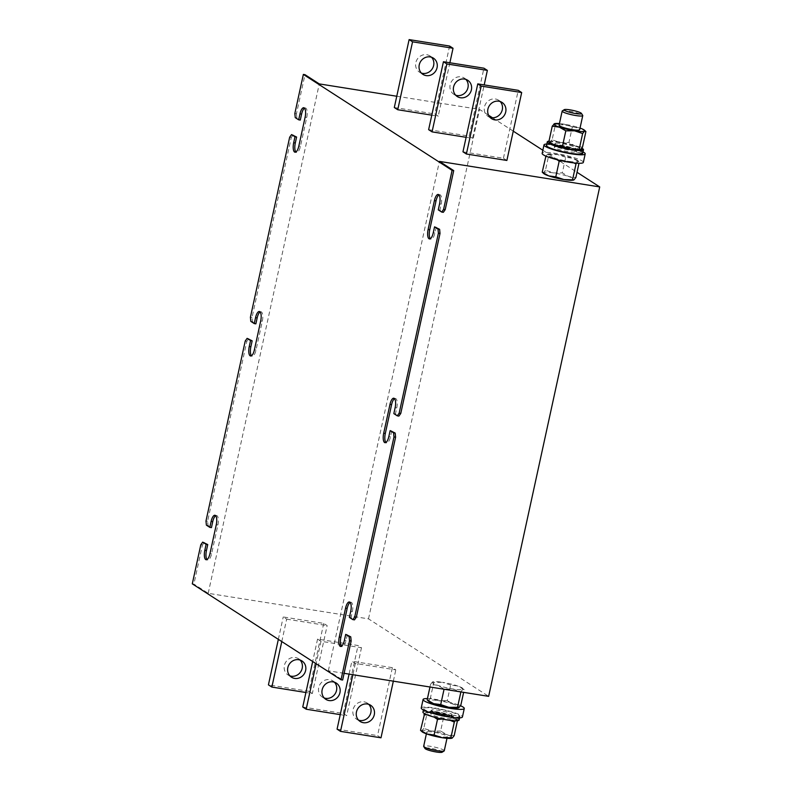 <?xml version="1.0" encoding="UTF-8"?>
<svg xmlns="http://www.w3.org/2000/svg" width="792" height="792" viewBox="0 0 792 792"><rect width="100%" height="100%" fill="white"/><g stroke="black" fill="none" stroke-linecap="round" stroke-linejoin="round"><path stroke-width="0.59" stroke-dasharray="3.96 2.97" d="M421.354 73.062A9.662 8.91 -57.2 0 1 419.493 72.171A9.662 8.91 -57.2 0 1 415.83 62.627A9.662 8.91 -57.2 0 1 429.967 55.935A9.662 8.91 -57.2 0 1 431.541 57.252M289.912 675.873A9.662 8.91 -57.2 0 1 288.06 674.982A9.662 8.91 -57.2 0 1 284.387 665.448A9.662 8.91 -57.2 0 1 298.535 658.746A9.662 8.91 -57.2 0 1 300.109 660.073M490 117.335A9.662 8.91 -57.2 0 1 488.139 116.454A9.662 8.91 -57.2 0 1 484.476 106.91A9.662 8.91 -57.2 0 1 498.613 100.208A9.662 8.91 -57.2 0 1 500.197 101.534M358.568 720.156A9.662 8.91 -57.2 0 1 356.707 719.265A9.662 8.91 -57.2 0 1 353.044 709.721A9.662 8.91 -57.2 0 1 367.181 703.029A9.662 8.91 -57.2 0 1 368.765 704.345M465.874 79.398A9.662 8.91 122.8 0 0 464.29 78.071A9.662 8.91 122.8 0 0 450.153 84.774A9.662 8.91 122.8 0 0 453.816 94.307A9.662 8.91 122.8 0 0 455.677 95.198M334.432 682.209A9.662 8.91 122.8 0 0 332.858 680.882A9.662 8.91 122.8 0 0 318.721 687.585A9.662 8.91 122.8 0 0 322.384 697.128A9.662 8.91 122.8 0 0 324.245 698.009M444.262 750.786A10.543 1.534 12.3 0 0 436.293 747.499A10.543 1.534 12.3 0 0 424.571 745.896A10.543 1.534 12.3 0 0 423.671 746.292M427.66 731.739A10.543 1.534 -167.7 0 1 439.382 733.352A10.543 1.534 -167.7 0 1 447.351 736.629A10.543 1.534 -167.7 0 1 446.45 737.035A10.543 1.534 -167.7 0 1 434.729 735.422A10.543 1.534 -167.7 0 1 426.749 732.135A10.543 1.534 -167.7 0 1 427.66 731.739M442.114 752.232A8.851 1.287 12.3 0 0 436.174 749.47A8.851 1.287 12.3 0 0 425.72 747.955A8.851 1.287 12.3 0 0 425.017 748.499M431.66 713.394A10.543 1.534 -167.7 0 1 443.372 715.008A10.543 1.534 -167.7 0 1 451.351 718.294A10.543 1.534 -167.7 0 1 450.44 718.691A10.543 1.534 -167.7 0 1 438.728 717.077A10.543 1.534 -167.7 0 1 430.749 713.8A10.543 1.534 -167.7 0 1 431.66 713.394M451.222 715.126A10.543 1.534 12.3 0 0 452.123 714.721A10.543 1.534 12.3 0 0 444.154 711.444A10.543 1.534 12.3 0 0 432.432 709.83A10.543 1.534 12.3 0 0 431.531 710.236A10.543 1.534 12.3 0 0 439.501 713.513A10.543 1.534 12.3 0 0 451.222 715.126M562.32 110.9A10.543 1.534 -167.7 0 1 563.072 110.692A10.543 1.534 -167.7 0 1 574.042 112.127A10.543 1.534 -167.7 0 1 582.694 115.335M559.073 125.245A10.543 1.534 -167.7 0 1 559.984 124.849A10.543 1.534 -167.7 0 1 571.705 126.463A10.543 1.534 -167.7 0 1 579.675 129.74M555.984 143.184A10.543 1.534 -167.7 0 1 567.706 144.797A10.543 1.534 -167.7 0 1 575.675 148.084A10.543 1.534 -167.7 0 1 574.774 148.48A10.543 1.534 -167.7 0 1 563.053 146.867A10.543 1.534 -167.7 0 1 555.083 143.59A10.543 1.534 -167.7 0 1 555.984 143.184M555.202 146.748A10.543 1.534 -167.7 0 1 566.923 148.361A10.543 1.534 -167.7 0 1 574.893 151.648A10.543 1.534 -167.7 0 1 573.992 152.044A10.543 1.534 -167.7 0 1 562.271 150.44A10.543 1.534 -167.7 0 1 554.301 147.154A10.543 1.534 -167.7 0 1 555.202 146.748M430.412 697.96L428.482 700.316A15.81 2.307 -167.7 0 1 438.53 700.673L430.412 697.96L433.818 682.357L442.53 682.328A15.81 2.307 12.3 0 0 432.868 681.823A15.81 2.307 12.3 0 0 432.482 681.981A15.81 2.307 12.3 0 0 437.63 685.298A15.81 2.307 12.3 0 0 452.826 688.971A15.81 2.307 12.3 0 0 462.875 689.317A15.81 2.307 12.3 0 0 462.736 688.327A15.81 2.307 12.3 0 0 457.727 686.001L450.648 685.031L447.242 700.643L453.727 704.336A15.81 2.307 -167.7 0 1 458.875 707.662A15.81 2.307 -167.7 0 1 458.558 707.801M450.648 685.031L442.53 682.328A15.81 2.307 -167.7 0 1 457.727 686.001L464.211 689.693L463.627 692.356M380.992 737.807L377.556 735.59L392.367 667.666L395.802 669.884L355.321 663.439L351.886 661.221L349.074 674.111M392.367 667.666L351.886 661.221M192.288 583.843L193.901 584.1L208.207 593.317L368.508 618.859L488.644 696.346M344.114 673.319L328.343 670.814L342.649 680.031M281.784 641.569L286.674 619.156L283.239 616.948L323.72 623.393L327.145 625.601L312.345 693.525L305.92 692.505M286.674 619.156L327.145 625.601M320.998 641.292L317.562 639.085L358.043 645.529L361.479 647.747L320.998 641.292L316.107 663.706M543.688 173.547A15.81 2.307 -167.7 0 1 543.559 172.557A15.81 2.307 -167.7 0 1 553.598 172.913A15.81 2.307 -167.7 0 1 568.795 176.576A15.81 2.307 -167.7 0 1 573.943 179.903A15.81 2.307 -167.7 0 1 573.626 180.041M396.772 96.248L479.576 109.435L488.565 115.236M492.505 117.77L513.266 131.155M542.837 150.242L577.022 172.29M394.307 107.524L434.788 113.969L438.224 116.186L431.798 115.157M462.964 151.807L503.435 158.251L506.87 160.459M428.63 129.66L469.112 136.115L483.922 68.191M466.122 137.303L472.547 138.323L469.112 136.115M289.654 137.244L291.278 137.501L252.034 317.503L252.44 321.631L255.865 323.849M250.411 317.245L252.034 317.503M294.842 113.474L296.465 113.731L304.979 74.676M245.233 341.015L246.847 341.273L207.603 521.265L208.009 525.403L211.444 527.62M205.979 521.007L207.603 521.265M200.802 544.787L202.415 545.044L193.901 584.1M293.159 134.848L291.278 137.501M304.544 108.197A7.91 2.841 99.1 0 1 305.415 107.989A7.91 2.841 99.1 0 1 306.742 117.454L300.445 146.322A7.91 2.841 99.1 0 1 296.634 152.47A7.91 2.841 99.1 0 1 295.871 152.005M296.465 113.731L296.861 117.869L300.297 120.077M208.207 593.317L319.275 83.903M204.306 542.381L202.415 545.044M215.691 515.731A7.91 2.841 99.1 0 1 216.553 515.523A7.91 2.841 99.1 0 1 217.889 524.997L211.593 553.865A7.91 2.841 99.1 0 1 207.771 560.003A7.91 2.841 99.1 0 1 207.019 559.548M248.738 338.61L246.847 341.273M260.123 311.959A7.91 2.841 99.1 0 1 260.984 311.761A7.91 2.841 99.1 0 1 262.31 321.225L256.014 350.094A7.91 2.841 99.1 0 1 252.202 356.242A7.91 2.841 99.1 0 1 251.44 355.776M368.508 618.859L479.576 109.435M328.343 670.814L439.412 161.39M350.133 602.445A7.91 2.841 99.1 0 1 350.995 602.237A7.91 2.841 99.1 0 1 352.321 611.711L351.024 617.651L354.46 619.869M347.322 634.63L346.025 640.579A7.91 2.841 99.1 0 1 342.213 646.717A7.91 2.841 99.1 0 1 341.451 646.262M438.986 194.911A7.91 2.841 99.1 0 1 439.847 194.703A7.91 2.841 99.1 0 1 441.184 204.168L439.887 210.118L443.322 212.325M436.184 227.096L434.887 233.036A7.91 2.841 99.1 0 1 431.066 239.184A7.91 2.841 99.1 0 1 430.313 238.719M394.555 398.673A7.91 2.841 99.1 0 1 395.426 398.475A7.91 2.841 99.1 0 1 396.752 407.939L395.455 413.879L398.891 416.097M391.753 430.868L390.456 436.808A7.91 2.841 99.1 0 1 386.644 442.956A7.91 2.841 99.1 0 1 385.882 442.49M438.263 209.86L439.887 210.118M393.842 413.622L395.455 413.879M349.411 617.394L351.024 617.651M206.385 525.146L208.009 525.403M250.816 321.374L252.44 321.631M295.248 117.612L296.861 117.869M449.866 62.766L438.224 116.186M449.599 46.045L434.788 113.969M278.348 639.352L283.239 616.948M323.72 623.393L308.91 691.317L268.429 684.862M308.91 691.317L312.345 693.525M503.435 158.251L518.245 90.328M393.337 681.16L395.802 669.884M355.321 663.439L352.866 674.715M337.075 729.145L377.556 735.59M472.547 138.323L484.199 84.902M317.562 639.085L312.682 661.488M302.752 707.009L343.233 713.453L346.668 715.671L361.479 647.747M343.233 713.453L358.043 645.529M340.243 714.641L346.668 715.671M576.012 163.914L577.942 161.558L579.279 161.934L578.982 163.291M562.31 160.944L567.894 161.212A15.81 2.307 12.3 0 0 577.942 161.558A15.81 2.307 12.3 0 0 577.813 160.568L579.279 161.934L572.794 158.242L565.716 157.271L562.31 172.884L568.795 176.576L575.873 177.547M565.716 157.271L557.598 154.569L548.886 154.598L545.48 170.201L553.598 172.913L562.31 172.884M545.48 170.201L543.559 172.557L542.223 172.181M548.886 154.598L547.549 154.222L545.619 156.578M577.813 160.568A15.81 2.307 12.3 0 0 572.794 158.242A15.81 2.307 -167.7 0 0 557.598 154.569A15.81 2.307 12.3 0 0 547.935 154.064L547.549 154.222A15.81 2.307 12.3 0 0 552.707 157.539L557.033 159.697M547.024 156.569L552.707 157.539A15.81 2.307 12.3 0 0 567.894 161.212L573.764 162.895M583.357 162.32A21.077 3.069 12.3 0 0 563.399 154.885A21.077 3.069 12.3 0 0 542.173 153.341M583.011 151.915A21.077 3.069 12.3 0 0 565.25 146.391A21.077 3.069 12.3 0 0 546.807 144.025M582.714 153.272A18.533 2.703 12.3 0 0 564.914 146.698A18.533 2.703 12.3 0 0 546.49 145.451M582.684 153.262L576.685 152.213L582.625 153.519M548.985 141.164A18.533 2.703 -167.7 0 1 565.438 143.085A18.533 2.703 -167.7 0 1 581.823 148.183M576.774 151.955L575.438 149.876L575.695 151.143L567.646 148.272C556.944 146.292 552.321 145.659 553.786 146.362L554.499 145.421A10.712 1.564 -167.7 0 1 564.953 146.104A10.712 1.564 -167.7 0 1 575.438 149.876L577.566 148.391L581.011 149.153M580.764 149.371L577.477 148.649L575.913 149.054L575.348 150.133L576.685 152.213M582.506 147.154L575.428 146.183L568.943 142.491L572.339 126.878L579.417 127.849L585.902 131.541M572.339 126.878L564.231 124.176L555.519 124.195L552.113 139.808L560.231 142.51L568.943 142.491M552.113 139.808L550.183 142.164L548.846 141.788M555.519 124.195L554.182 123.829M550.311 143.154A15.81 2.307 -167.7 0 1 550.183 142.164A15.81 2.307 -167.7 0 1 560.231 142.51A15.81 2.307 -167.7 0 1 575.428 146.183A15.81 2.307 -167.7 0 1 580.576 149.51A15.81 2.307 -167.7 0 1 580.249 149.648M559.439 123.572A15.81 2.307 12.3 0 1 564.231 124.176A15.81 2.307 -167.7 0 1 579.417 127.849A15.81 2.307 12.3 0 1 580.041 128.066M433.818 682.357L432.482 681.981L430.551 684.337L437.63 685.298L444.114 689L452.826 688.971L460.885 691.921M460.944 691.673L462.875 689.317L464.211 689.693L462.736 688.327M460.805 705.306L453.727 704.336A15.81 2.307 -167.7 0 0 438.53 700.673L447.242 700.643M428.62 701.306A15.81 2.307 -167.7 0 1 428.482 700.316L427.145 699.94M430.551 684.337L429.977 687.001M455.182 720.789L456.242 719.72L457.578 720.086L457.439 720.72M442.233 719.057L446.203 719.364A15.81 2.307 12.3 0 0 456.242 719.72A15.81 2.307 12.3 0 0 456.41 719.582A15.81 2.307 12.3 0 0 456.509 719.324A15.81 2.307 12.3 0 0 456.113 718.73L457.578 720.086L451.093 716.394L444.015 715.433L440.619 731.036L447.094 734.738A15.81 2.307 -167.7 0 1 452.242 738.055A15.81 2.307 -167.7 0 1 451.925 738.193M454.172 735.699L447.094 734.738A15.81 2.307 -167.7 0 0 431.907 731.066L440.619 731.036M444.015 715.433L435.907 712.721L427.195 712.75L423.789 728.363L431.907 731.066A15.81 2.307 -167.7 0 0 421.859 730.719L420.522 730.343M423.789 728.363L421.859 730.719A15.81 2.307 -167.7 0 0 421.988 731.699M427.195 712.75L425.858 712.374L424.611 713.701M456.113 718.73A15.81 2.307 12.3 0 0 451.093 716.394A15.81 2.307 -167.7 0 0 435.907 712.721A15.81 2.307 12.3 0 0 426.245 712.216L425.858 712.374A15.81 2.307 12.3 0 0 431.006 715.701L434.165 717.136M427.116 714.839L431.006 715.701A15.81 2.307 12.3 0 0 446.203 719.364L450.331 720.393M459.073 720.166L453.143 718.859L459.132 719.908M421.245 707.929A21.077 3.069 -167.7 0 1 442.481 709.474A21.077 3.069 -167.7 0 1 462.439 716.909M423.72 708.533A18.533 2.703 -167.7 0 0 440.619 714.978A18.533 2.703 -167.7 0 0 459.855 716.602L453.925 715.295L459.944 716.344A18.533 2.703 -167.7 0 0 442.134 709.781A18.533 2.703 -167.7 0 0 423.72 708.533L423.413 709.959M427.442 698.593A21.077 3.069 -167.7 0 1 460.508 705.761M459.855 716.602L459.578 717.859M459.617 717.859L459.944 716.344M422.938 712.097A18.533 2.703 -167.7 0 1 441.362 713.344A18.533 2.703 -167.7 0 1 459.172 719.918M453.925 715.295L451.836 716.611A10.712 1.564 -167.7 0 1 440.57 715.582A10.712 1.564 -167.7 0 1 430.987 711.899A10.712 1.564 -167.7 0 1 441.451 712.572A10.712 1.564 -167.7 0 1 451.925 716.354L454.014 715.037M451.925 716.354L453.242 718.601M453.143 718.859L451.836 716.611M451.885 717.235L451.885 716.522A10.712 1.564 -167.7 0 0 441.411 712.75A10.712 1.564 -167.7 0 0 430.947 712.067L430.234 713.008L438.016 713.622C448.45 716.136 453.163 717.522 452.153 717.79L451.885 717.235M439.56 203.91L441.184 204.168M433.264 232.779L434.887 233.036M395.129 407.682L396.752 407.939M388.842 436.55L390.456 436.808M350.707 611.454L352.321 611.711M344.411 640.322L346.025 640.579M209.969 553.608L211.593 553.865M216.265 524.74L217.889 524.997M254.4 349.836L256.014 350.094M260.697 320.968L262.31 321.225M298.832 146.065L300.445 146.322M305.118 117.196L306.742 117.454M575.348 150.133A10.712 1.564 -167.7 0 1 564.082 149.104A10.712 1.564 -167.7 0 1 554.499 145.421L554.539 145.253A10.712 1.564 -167.7 0 1 564.993 145.936A10.712 1.564 -167.7 0 1 575.477 149.708M575.378 149.965A10.712 1.564 -167.7 0 1 564.112 148.936A10.712 1.564 -167.7 0 1 554.539 145.253L554.281 144.095C554.648 143.897 552.163 144.332 564.716 147.53C578.14 150.044 575.923 148.52 576.2 148.866L575.913 149.054M451.796 716.78A10.712 1.564 -167.7 0 1 440.53 715.75A10.712 1.564 -167.7 0 1 430.947 712.067L430.729 710.741C431.095 710.543 428.611 710.978 441.174 714.176C454.598 716.691 452.371 715.166 452.648 715.513L452.361 715.701M433.402 58.143L429.967 55.935M301.97 660.954L298.535 658.746M488.139 116.454L491.575 118.661M356.707 719.265L360.142 721.472M464.29 78.071L467.726 80.279M332.858 680.882L336.293 683.1M446.985 738.312L447.351 736.629M451.351 718.294L452.123 714.721M575.675 148.084L574.893 151.648M438.233 194.446L439.847 194.703M429.452 238.927L431.066 239.184M393.802 398.218L395.426 398.475M385.021 442.698L386.644 442.956M349.371 601.979L350.995 602.237M340.59 646.46L342.213 646.717M206.158 559.746L207.771 560.003M214.939 515.265L216.553 515.523M250.579 355.984L252.202 356.242M259.36 311.503L260.984 311.761M295.01 152.213L296.634 152.47M303.791 107.732L305.415 107.989M555.083 143.59L554.301 147.154M430.749 713.8L431.531 710.236M426.383 733.818L426.749 732.135M322.384 697.128L325.819 699.336M453.816 94.307L457.251 96.525M367.181 703.029L370.616 705.236M498.613 100.208L502.049 102.425M291.496 677.2L288.06 674.982M422.928 74.379L419.493 72.171"/><path stroke-width="1.19" d="M431.541 57.252A9.662 8.91 -57.2 0 1 433.64 65.469A9.662 8.91 -57.2 0 1 421.354 73.062M437.065 67.686A9.662 8.91 122.8 0 0 433.402 58.143A9.662 8.91 122.8 0 0 419.255 64.845A9.662 8.91 122.8 0 0 422.928 74.379A9.662 8.91 122.8 0 0 437.065 67.686M300.109 660.073A9.662 8.91 -57.2 0 1 302.197 668.28A9.662 8.91 -57.2 0 1 289.912 675.873M305.633 670.497A9.662 8.91 122.8 0 0 301.97 660.954A9.662 8.91 122.8 0 0 287.823 667.656A9.662 8.91 122.8 0 0 291.496 677.2A9.662 8.91 122.8 0 0 305.633 670.497M487.912 109.128A9.662 8.91 122.8 0 0 491.575 118.661A9.662 8.91 122.8 0 0 505.722 111.959A9.662 8.91 122.8 0 0 502.049 102.425A9.662 8.91 122.8 0 0 487.912 109.128M500.197 101.534A9.662 8.91 -57.2 0 1 502.286 109.751A9.662 8.91 -57.2 0 1 490 117.335M356.469 711.939A9.662 8.91 122.8 0 0 360.142 721.472A9.662 8.91 122.8 0 0 374.279 714.78A9.662 8.91 122.8 0 0 370.616 705.236A9.662 8.91 122.8 0 0 356.469 711.939M368.765 704.345A9.662 8.91 -57.2 0 1 370.854 712.562A9.662 8.91 -57.2 0 1 358.568 720.156M471.398 89.823A9.662 8.91 122.8 0 0 467.726 80.279A9.662 8.91 122.8 0 0 453.578 86.981A9.662 8.91 122.8 0 0 457.251 96.525A9.662 8.91 122.8 0 0 471.398 89.823M455.677 95.198A9.662 8.91 122.8 0 0 467.963 87.605A9.662 8.91 122.8 0 0 465.874 79.398M339.956 692.634A9.662 8.91 122.8 0 0 336.293 683.1A9.662 8.91 122.8 0 0 322.146 689.802A9.662 8.91 122.8 0 0 325.819 699.336A9.662 8.91 122.8 0 0 339.956 692.634M324.245 698.009A9.662 8.91 122.8 0 0 336.531 690.426A9.662 8.91 122.8 0 0 334.432 682.209M426.383 733.818L423.671 746.292A10.543 1.534 12.3 0 0 423.73 746.539A10.543 1.534 12.3 0 0 432.392 749.757A10.543 1.534 12.3 0 0 443.362 751.192A10.543 1.534 12.3 0 0 444.104 750.984A10.543 1.534 12.3 0 0 444.262 750.786L446.985 738.312M423.73 746.539L425.017 748.499A8.851 1.287 12.3 0 0 432.283 751.202A8.851 1.287 12.3 0 0 441.49 752.4A8.851 1.287 12.3 0 0 442.114 752.232L444.104 750.984M460.508 705.761A21.077 3.069 -167.7 0 1 464.28 708.484A21.077 3.069 -167.7 0 1 464.26 708.543A21.077 3.069 -167.7 0 1 442.817 706.949A21.077 3.069 -167.7 0 1 423.086 699.494A21.077 3.069 -167.7 0 1 423.096 699.435A21.077 3.069 -167.7 0 1 427.442 698.593M462.439 716.909A21.077 3.069 -167.7 0 1 462.429 716.968A21.077 3.069 -167.7 0 1 462.409 717.027A21.077 3.069 -167.7 0 1 440.966 715.433A21.077 3.069 -167.7 0 1 421.235 707.989A21.077 3.069 -167.7 0 1 421.245 707.929M581.407 113.385L582.694 115.335A10.543 1.534 -167.7 0 1 582.764 115.582A10.543 1.534 -167.7 0 1 581.853 115.988A10.543 1.534 -167.7 0 1 570.141 114.375A10.543 1.534 -167.7 0 1 562.162 111.098A10.543 1.534 -167.7 0 1 562.32 110.9L564.31 109.652A8.851 1.287 -167.7 0 1 564.934 109.484A8.851 1.287 -167.7 0 1 574.141 110.682A8.851 1.287 -167.7 0 1 581.407 113.385A8.851 1.287 -167.7 0 1 580.704 113.929A8.851 1.287 -167.7 0 1 570.25 112.414A8.851 1.287 -167.7 0 1 564.31 109.652M582.764 115.582L579.675 129.74A10.543 1.534 -167.7 0 1 578.774 130.145A10.543 1.534 -167.7 0 1 567.052 128.532A10.543 1.534 -167.7 0 1 559.073 125.245L562.162 111.098M546.807 144.025A21.077 3.069 12.3 0 0 544.025 144.847A21.077 3.069 12.3 0 0 544.005 144.906A21.077 3.069 12.3 0 0 563.736 152.361A21.077 3.069 12.3 0 0 585.179 153.955A21.077 3.069 12.3 0 0 585.199 153.895A21.077 3.069 12.3 0 0 583.011 151.915M542.173 153.341A21.077 3.069 12.3 0 0 542.154 153.4A21.077 3.069 12.3 0 0 561.884 160.845A21.077 3.069 12.3 0 0 583.328 162.439A21.077 3.069 12.3 0 0 583.348 162.38A21.077 3.069 12.3 0 0 583.357 162.32M341.025 679.774L349.539 640.718L351.163 640.976L342.649 680.031L341.025 679.774L192.288 583.843L200.802 544.787L202.683 542.124L206.118 544.342L204.821 550.282A7.91 2.841 -80.9 0 0 206.158 559.746A7.91 2.841 -80.9 0 0 209.969 553.608L216.265 524.74A7.91 2.841 -80.9 0 0 214.939 515.265A7.91 2.841 -80.9 0 0 211.118 521.413L209.821 527.363L206.385 525.146L205.979 521.007L245.233 341.015L247.114 338.352L250.549 340.57L249.252 346.51A7.91 2.841 -80.9 0 0 250.579 355.984A7.91 2.841 -80.9 0 0 254.4 349.836L260.697 320.968A7.91 2.841 -80.9 0 0 259.36 311.503A7.91 2.841 -80.9 0 0 255.549 317.651L254.252 323.591L250.816 321.374L250.411 317.245L289.654 137.244L291.545 134.59L294.97 136.798L293.683 142.748A7.91 2.841 -80.9 0 0 295.01 152.213A7.91 2.841 -80.9 0 0 298.832 146.065L305.118 117.196A7.91 2.841 -80.9 0 0 303.791 107.732A7.91 2.841 -80.9 0 0 299.97 113.88L298.673 119.82L295.248 117.612L294.842 113.474L303.356 74.418L304.979 74.676L319.275 83.903L396.772 96.248M577.022 172.29L599.712 186.922L488.644 696.346L344.114 673.319M573.626 180.041A15.81 2.307 -167.7 0 1 573.557 180.061A15.81 2.307 -167.7 0 1 563.894 179.546A15.81 2.307 -167.7 0 1 548.707 175.883A15.81 2.307 -167.7 0 1 543.688 173.547L542.223 172.181L548.707 175.883L555.786 176.844L563.894 179.546L573.943 179.903L575.873 177.547L578.982 163.291M599.712 186.922L439.412 161.39L453.717 170.617L452.093 170.359L303.356 74.418M488.565 115.236L492.505 117.77M513.266 131.155L542.837 150.242M431.798 115.157L397.742 109.741L394.307 107.524L409.118 39.6L449.599 46.045L453.034 48.263L449.866 62.766M521.681 92.545L506.87 160.459L466.389 154.014L462.964 151.807L477.774 83.883L518.245 90.328L521.681 92.545L481.199 86.09L477.774 83.883M484.199 84.902L487.357 70.399L483.922 68.191L443.441 61.736L428.63 129.66L432.066 131.878L466.122 137.303M354.727 616.948L352.836 619.611L354.46 619.869L356.341 617.206L354.727 616.948L393.97 436.956L395.594 437.214L395.188 433.075L390.139 430.61L393.565 432.818L393.97 436.956M356.341 617.206L395.594 437.214M399.158 413.177L397.267 415.84L398.891 416.097L400.772 413.444L399.158 413.177L438.402 233.185L440.015 233.442L439.619 229.314L434.56 226.839L437.996 229.056L438.402 233.185M400.772 413.444L440.015 233.442M352.836 619.611L349.411 617.394L350.707 611.454A7.91 2.841 -80.9 0 0 349.371 601.979A7.91 2.841 -80.9 0 0 345.56 608.127L339.263 636.996A7.91 2.841 -80.9 0 0 340.59 646.46A7.91 2.841 -80.9 0 0 344.411 640.322L345.708 634.372L349.143 636.59L349.539 640.718M397.267 415.84L393.842 413.622L395.129 407.682A7.91 2.841 -80.9 0 0 393.802 398.218A7.91 2.841 -80.9 0 0 389.981 404.365L383.694 433.224A7.91 2.841 -80.9 0 0 385.021 442.698A7.91 2.841 -80.9 0 0 388.842 436.55L390.139 430.61M452.093 170.359L443.579 209.415L441.698 212.068L438.263 209.86L439.56 203.91A7.91 2.841 -80.9 0 0 438.233 194.446A7.91 2.841 -80.9 0 0 434.412 200.594L428.116 229.462A7.91 2.841 -80.9 0 0 429.452 238.927A7.91 2.841 -80.9 0 0 433.264 232.779L434.56 226.839M295.871 152.005A7.91 2.841 99.1 0 1 295.297 143.005L296.594 137.056L291.545 134.59M298.673 119.82L300.297 120.077L301.594 114.137A7.91 2.841 99.1 0 1 304.544 108.197M207.019 559.548A7.91 2.841 99.1 0 1 206.445 550.539L207.742 544.599L202.683 542.124M209.821 527.363L211.444 527.62L212.731 521.671A7.91 2.841 99.1 0 1 215.691 515.731M251.44 355.776A7.91 2.841 99.1 0 1 250.866 346.767L252.163 340.827L247.114 338.352M254.252 323.591L255.865 323.849L257.162 317.909A7.91 2.841 99.1 0 1 260.123 311.959M341.451 646.262A7.91 2.841 99.1 0 1 340.877 637.253L347.173 608.385A7.91 2.841 99.1 0 1 350.133 602.445M351.163 640.976L350.757 636.847L345.708 634.372M441.698 212.068L443.322 212.325L445.203 209.672L453.717 170.617M430.313 238.719A7.91 2.841 99.1 0 1 429.739 229.72L436.036 200.851A7.91 2.841 99.1 0 1 438.986 194.911M385.882 442.49A7.91 2.841 99.1 0 1 385.308 433.481L391.604 404.623A7.91 2.841 99.1 0 1 394.555 398.673M443.579 209.415L445.203 209.672M437.996 229.056L439.619 229.314M393.565 432.818L395.188 433.075M349.143 636.59L350.757 636.847M206.118 544.342L207.742 544.599M250.549 340.57L252.163 340.827M294.97 136.798L296.594 137.056M409.118 39.6L412.553 41.818L453.034 48.263M397.742 109.741L412.553 41.818M305.92 692.505L271.864 687.08L268.429 684.862L278.348 639.352M271.864 687.08L281.784 641.569M481.199 86.09L466.389 154.014M352.866 674.715L340.51 731.362L380.992 737.807L393.337 681.16M349.074 674.111L337.075 729.145L340.51 731.362M487.357 70.399L446.876 63.954L432.066 131.878M443.441 61.736L446.876 63.954M312.682 661.488L302.752 707.009L306.187 709.216L340.243 714.641M316.107 663.706L306.187 709.216M573.764 162.895L576.012 163.914L572.606 179.527M576.012 163.914L576.497 163.162M545.916 156.113L542.223 172.181M557.033 159.697L559.182 161.241L555.786 176.844M545.619 156.578L547.024 156.569M559.182 161.241L562.31 160.944M547.272 141.887L546.49 145.451A18.533 2.703 12.3 0 0 563.389 151.896A18.533 2.703 12.3 0 0 582.625 153.519L583.397 149.955A18.533 2.703 -167.7 0 1 564.171 148.332A18.533 2.703 -167.7 0 1 547.272 141.887A18.533 2.703 -167.7 0 1 548.985 141.164M581.823 148.183A18.533 2.703 -167.7 0 1 583.496 149.708L582.684 153.262M581.011 149.153L583.496 149.708M583.397 149.955L580.764 149.371M559.439 123.572A15.81 2.307 12.3 0 0 554.568 123.661L552.252 126.175L559.33 127.146L565.815 130.838L574.527 130.819L582.645 133.521L579.239 149.134L580.576 149.51L582.506 147.154L585.902 131.541L584.565 131.165A15.81 2.307 12.3 0 0 584.437 130.175A15.81 2.307 12.3 0 0 580.041 128.066M584.437 130.175L585.902 131.541M582.645 133.521L584.565 131.165A15.81 2.307 12.3 0 1 574.527 130.819A15.81 2.307 12.3 0 1 559.33 127.146A15.81 2.307 12.3 0 1 554.182 123.829A15.81 2.307 12.3 0 1 554.568 123.661M580.189 149.668A15.81 2.307 -167.7 0 1 570.527 149.153A15.81 2.307 -167.7 0 1 555.331 145.48A15.81 2.307 -167.7 0 1 550.311 143.154L548.846 141.788L555.331 145.48L562.409 146.451L570.527 149.153L579.239 149.134M552.252 126.175L548.846 141.788M565.815 130.838L562.409 146.451M460.885 691.921L457.538 707.286L458.875 707.662L460.805 705.306L463.627 692.356M458.489 707.82A15.81 2.307 -167.7 0 1 448.826 707.315A15.81 2.307 -167.7 0 1 433.63 703.643A15.81 2.307 -167.7 0 1 428.62 701.306L427.145 699.94L433.63 703.643L440.708 704.603L448.826 707.315L457.538 707.286M429.977 687.001L427.145 699.94M444.065 689.238L440.708 704.603M450.331 720.393L454.311 722.076L450.915 737.679L452.242 738.055L454.172 735.699L457.439 720.72M454.311 722.076L455.182 720.789M451.866 738.213A15.81 2.307 -167.7 0 1 442.203 737.708A15.81 2.307 -167.7 0 1 427.007 734.036A15.81 2.307 -167.7 0 1 421.988 731.699L420.522 730.343L427.007 734.036L434.085 735.006L442.203 737.708L450.915 737.679M424.611 713.701L420.522 730.343M434.165 717.136L437.491 719.393L434.085 735.006M423.928 714.731L427.116 714.839M437.491 719.393L442.233 719.057M459.578 717.859L459.073 720.166A18.533 2.703 -167.7 0 1 439.837 718.542A18.533 2.703 -167.7 0 1 422.938 712.097L423.413 709.959M459.132 719.908L459.617 717.859M434.412 200.594L436.036 200.851M428.116 229.462L429.739 229.72M389.981 404.365L391.604 404.623M383.694 433.224L385.308 433.481M345.56 608.127L347.173 608.385M339.263 636.996L340.877 637.253M204.821 550.282L206.445 550.539M211.118 521.413L212.731 521.671M249.252 346.51L250.866 346.767M255.549 317.651L257.162 317.909M293.683 142.748L295.297 143.005M299.97 113.88L301.594 114.137M423.086 699.494L421.235 707.989M542.154 153.4L544.005 144.906M583.348 162.38L585.199 153.895M464.28 708.484L462.429 716.968"/></g></svg>
